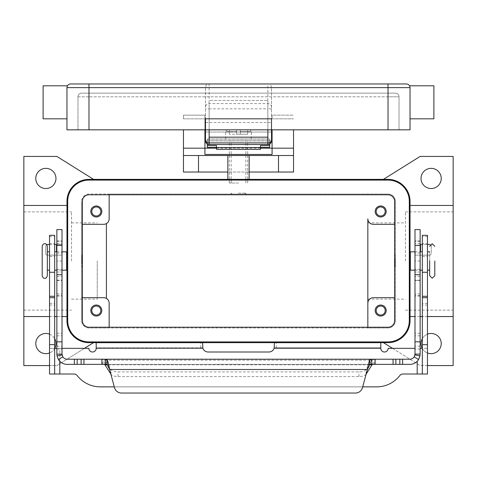 <?xml version="1.0" encoding="UTF-8"?>
<svg xmlns="http://www.w3.org/2000/svg" width="477" height="477" viewBox="0 0 477 477"><rect width="100%" height="100%" fill="white"/><g stroke="black" fill="none" stroke-linecap="round" stroke-linejoin="round"><path stroke-width="0.36" stroke-dasharray="2.38 1.79" d="M62.01 229.598L62.01 280.518L62.01 240.825L62.01 244.492L47.563 244.492A1.836 1.836 0 0 0 45.726 246.329L45.726 253.299A1.836 1.836 0 0 0 47.563 255.135L62.01 255.135L62.01 244.492L56.87 244.492L56.87 261.002L62.01 261.002L62.01 354.083A5.14 5.14 0 0 0 67.15 359.217L104.117 359.217L104.117 364.356L67.15 364.356A10.273 10.273 0 0 1 56.87 354.083L56.87 261.002M56.87 244.492L56.87 229.598M249.507 364.291L244.922 364.356L249.507 364.291M226.39 364.356L228.227 364.291L226.39 364.356M216.486 364.356L262.35 364.356L216.486 364.291M214.65 364.356L238.5 364.356L214.65 364.291M238.041 364.291L230.063 364.291L238.041 364.356M235.572 364.356L243.085 364.356L235.572 364.291M371.279 364.356L105.721 364.356M371.309 364.356L409.85 364.356A10.273 10.273 0 0 0 420.13 354.083L420.13 229.598M104.117 364.356L105.691 364.356M107.2 364.356L369.8 364.356M104.988 364.833L104.988 360.183L104.117 359.217L105.721 359.217M62.01 261.002L62.01 255.135L47.563 255.135A1.836 1.836 0 0 1 45.726 253.299L45.726 246.329A1.836 1.836 0 0 1 46.74 244.689M56.87 272.015L62.01 272.015L56.87 272.015M56.87 240.825L62.01 240.825L56.87 240.825M362.52 387.598L367.373 369.49L109.627 369.49L114.48 387.598A7.34 7.34 0 0 0 121.569 393.036L355.431 393.036M49.536 244.492L54.67 244.492M372.883 364.356L372.883 359.217L372.012 360.183L104.988 360.183L110.962 369.603A7.34 3.1 180 0 0 118.052 371.905L358.948 371.905A7.34 3.1 -0 0 0 366.038 369.603L372.012 360.183L372.012 364.833M366.133 374.111L366.038 374.26A7.34 3.1 180 0 1 358.948 376.562L118.052 376.562A7.34 3.1 0 0 1 110.962 374.26L110.867 374.111M414.99 229.598L414.99 280.518L414.99 240.825L414.99 255.135L420.493 255.135L414.99 255.135L414.99 354.083A5.14 5.14 0 0 1 409.85 359.217L371.279 359.217M420.13 244.492L429.437 244.492M420.13 272.015L414.99 272.015L420.13 272.015M420.13 240.825L414.99 240.825L420.13 240.825M427.464 244.492L422.33 244.492M431.274 246.329A1.836 1.836 0 0 0 430.26 244.689A1.836 1.836 0 0 1 431.274 246.329L431.274 253.299L431.274 246.329M429.437 255.135A1.836 1.836 0 0 0 431.274 253.299A1.836 1.836 0 0 1 429.437 255.135L420.493 255.135L429.437 255.135M271.52 127.627L271.52 122.494L271.52 132.034L205.48 132.034L205.48 122.494L205.48 132.034L271.52 132.034L271.52 127.627M267.853 129.827L267.853 100.474L267.853 137.167L209.147 137.167L209.147 100.474L267.853 100.474L209.147 100.474L209.147 129.827L271.52 129.827L271.52 87.822L271.52 140.84L269.69 140.84L269.69 147.351M267.853 83.964L209.147 83.964L209.147 108.828L267.853 108.828L267.853 83.964L270.507 83.964L271.52 87.631A3.858 3.667 -90 0 1 271.52 87.822M207.31 147.351L207.31 140.84L205.48 140.84L205.48 87.822A3.858 3.667 -90 0 1 205.48 87.631L206.493 83.964L209.147 83.964M205.48 87.822L205.48 129.827L209.147 129.827M70.632 83.964A3.667 3.667 0 0 0 68.038 85.037A3.667 3.667 0 0 1 70.632 83.964L206.493 83.964M270.507 83.964L406.368 83.964A3.667 3.667 0 0 1 408.962 85.037A3.667 3.667 0 0 0 406.368 83.964M43.115 118.821L43.115 85.8M88.978 83.964L88.978 87.631L66.965 87.631A3.667 3.667 0 0 1 68.038 85.037A3.667 3.667 0 0 0 66.965 87.631L66.965 102.311L66.965 87.631C67.513 85.192 67.513 85.192 66.965 87.631C67.513 85.192 67.513 85.192 66.965 87.631L66.965 129.827L88.978 129.827L77.972 129.827L77.972 96.807A3.667 3.667 0 0 1 81.639 93.14L395.361 93.14A3.667 3.667 0 0 1 399.028 96.807L388.022 96.807L388.022 94.213L388.022 96.807L88.978 96.807L399.028 96.807A3.667 3.667 0 0 0 397.955 94.213A3.667 3.667 0 0 1 399.028 96.807L399.028 129.827L88.978 129.827L399.028 129.827L399.028 96.807A3.667 3.667 0 0 0 395.361 93.14L81.639 93.14A3.667 3.667 0 0 0 79.045 94.213A3.667 3.667 0 0 1 81.639 93.14M433.885 118.821L433.885 85.8M410.035 102.311L410.035 118.821L410.035 102.311M79.045 94.213A3.667 3.667 0 0 0 77.972 96.807A3.667 3.667 0 0 1 79.045 94.213A3.667 3.667 0 0 0 77.972 96.807L88.978 96.807L88.978 94.213L88.978 96.807L77.972 96.807L77.972 129.827L205.48 129.827L205.48 118.821L271.52 118.821L271.52 129.827L388.022 129.827L388.022 83.964M388.022 129.827L410.035 129.827L410.035 87.631C409.487 85.192 409.487 85.192 410.035 87.631A3.667 3.667 0 0 0 409.809 86.367A3.667 3.667 0 0 1 410.035 87.631L271.52 87.631M66.965 102.311L66.965 118.821L66.965 102.311M271.52 140.84L267.853 140.84L267.853 144.507L209.147 144.507L209.147 140.84L205.48 140.84M42.197 275.682L42.197 246.329M429.67 270.179L429.67 251.832L429.67 270.179M238.5 194.044L231.16 194.044L238.5 194.044M238.5 193.125L245.84 193.125L238.5 193.125M238.5 139.004L251.343 139.004L238.5 139.004M238.5 134.234L240.336 134.234L240.336 131.664L240.336 134.234L236.664 134.234L236.664 131.664L236.664 134.234L238.5 134.234M183.46 155.514L227.857 155.514L227.857 172.024L249.143 172.024L249.143 179.364L227.857 179.364L249.143 179.364M293.54 155.514L249.143 155.514L249.143 172.024M71.55 261.002L71.55 211.871L71.55 261.002M97.236 261.002L97.236 299.127L97.236 261.002M23.85 261.002L23.85 211.871L23.85 261.002M367.839 261.002L367.839 299.127L367.839 261.002M405.45 261.002L405.45 211.871L405.45 261.002M453.15 261.002L453.15 211.871L453.15 261.002M375.178 310.539A5.503 5.503 0 0 0 380.682 316.042A5.503 5.503 0 0 0 386.185 310.539A5.503 5.503 0 0 0 380.682 305.036A5.503 5.503 0 0 0 375.178 310.539M385.195 310.539A4.514 4.514 0 0 1 380.682 315.053A4.514 4.514 0 0 1 376.168 310.539A4.514 4.514 0 0 1 380.682 306.025A4.514 4.514 0 0 1 385.195 310.539M90.815 211.472A5.503 5.503 0 0 0 96.318 216.975A5.503 5.503 0 0 0 101.822 211.472A5.503 5.503 0 0 0 96.318 205.969A5.503 5.503 0 0 0 90.815 211.472M100.832 211.472A4.514 4.514 0 0 1 96.318 215.986A4.514 4.514 0 0 1 91.805 211.472A4.514 4.514 0 0 1 96.318 206.958A4.514 4.514 0 0 1 100.832 211.472M90.815 310.539A5.503 5.503 0 0 0 96.318 316.042A5.503 5.503 0 0 0 101.822 310.539A5.503 5.503 0 0 0 96.318 305.036A5.503 5.503 0 0 0 90.815 310.539M100.832 310.539A4.514 4.514 0 0 1 96.318 315.053A4.514 4.514 0 0 1 91.805 310.539A4.514 4.514 0 0 1 96.318 306.025A4.514 4.514 0 0 1 100.832 310.539M375.178 211.472A5.503 5.503 0 0 0 380.682 216.975A5.503 5.503 0 0 0 386.185 211.472A5.503 5.503 0 0 0 380.682 205.969A5.503 5.503 0 0 0 375.178 211.472M385.195 211.472A4.514 4.514 0 0 1 380.682 215.986A4.514 4.514 0 0 1 376.168 211.472A4.514 4.514 0 0 1 380.682 206.958A4.514 4.514 0 0 1 385.195 211.472M66.965 261.002L66.965 266.506L66.965 261.002M66.631 270.179L66.631 251.832M82.044 261.372L82.044 255.135L82.044 266.876L82.044 261.002L82.044 261.372L81.674 261.002L81.674 266.876L81.674 255.135L81.674 261.002L81.674 255.499L81.674 261.002L82.044 260.639M81.639 261.002L81.639 266.506L81.639 261.002M49.536 261.002L49.536 270.179L49.536 261.002M47.33 275.682L47.33 246.329M54.67 261.002L54.67 270.179L54.67 261.002M410.035 261.002L410.035 255.499L410.035 261.002M410.369 270.179L410.369 251.832M394.956 260.639L394.956 266.876L394.956 255.135L394.956 261.002L394.956 260.639L395.326 261.002L395.326 266.876L395.326 261.002L395.326 266.506L395.326 261.002L394.956 261.372M395.361 261.002L395.361 255.499L395.361 261.002M427.464 261.002L427.464 270.179L427.464 261.002M422.33 261.002L422.33 270.179L422.33 261.002M421.042 178.446A10.089 10.089 0 0 0 431.136 188.54A10.089 10.089 0 0 0 441.225 178.446A10.089 10.089 0 0 0 431.136 168.357A10.089 10.089 0 0 0 421.042 178.446M421.042 343.565A10.089 10.089 0 0 0 431.136 353.654A10.089 10.089 0 0 0 441.225 343.565A10.089 10.089 0 0 0 431.136 333.471A10.089 10.089 0 0 0 421.042 343.565M427.464 352.962A10.089 10.089 0 0 1 422.24 348.335M35.775 343.565A10.089 10.089 0 0 0 45.864 353.654A10.089 10.089 0 0 0 55.958 343.565A10.089 10.089 0 0 0 45.864 333.471A10.089 10.089 0 0 0 35.775 343.565M54.76 348.335A10.089 10.089 0 0 1 49.536 352.962M35.775 178.446A10.089 10.089 0 0 0 45.864 188.54A10.089 10.089 0 0 0 55.958 178.446A10.089 10.089 0 0 0 45.864 168.357A10.089 10.089 0 0 0 35.775 178.446M427.464 243.574L427.464 256.417L427.464 243.574L422.33 243.574L422.33 256.417L422.33 243.574M422.33 256.417L427.464 256.417M49.536 256.417L49.536 243.574L54.67 243.574L54.67 256.417L49.536 256.417L49.536 243.574M260.514 149.361L260.514 145.527M269.69 144.012L269.69 139.004L269.69 140.84L207.31 140.84L207.31 139.004L207.31 144.012M216.486 145.527L216.486 149.361M207.31 140.84L269.69 140.84L207.31 140.84M204.925 129.827L204.925 115.154L183.46 115.154L183.46 118.821L183.46 115.154L204.925 115.154L204.925 140.84L272.075 140.84L272.075 129.827M49.536 236.58L54.67 236.58L54.67 235.322L49.536 235.322L49.536 348.335L62.01 348.335M420.13 348.335L427.464 348.335L427.464 374.016L402.821 374.016A3.667 3.667 0 0 0 399.917 375.447A29.353 29.353 0 0 1 376.681 386.859L100.319 386.859A29.353 29.353 0 0 1 77.083 375.447A3.667 3.667 0 0 0 74.179 374.016L59.81 374.016L59.81 348.335L88.859 348.335A3.667 3.667 0 0 0 92.526 352.002A3.667 3.667 0 0 0 96.193 348.335L96.193 342.689L202.6 342.689L202.6 347.828L96.193 347.828L202.6 347.971L202.6 344.883L202.868 348.192A5.503 5.503 0 0 0 208.109 352.002L268.891 352.002A5.503 5.503 0 0 0 274.132 348.192L274.4 342.689L380.807 342.689L380.807 348.335A3.667 3.667 0 0 0 384.474 352.002A3.667 3.667 0 0 0 388.141 348.335L414.99 348.335M49.536 374.016L49.536 348.335L54.67 348.335L54.67 236.58M59.81 361.274L59.81 348.335L56.87 348.335M59.81 374.016L54.67 374.016L54.67 348.335M54.67 256.417L54.67 243.574M362.717 386.859L114.283 386.859M427.464 236.58L422.33 236.58L422.33 235.322L427.464 235.322L427.464 348.335L422.33 348.335L422.33 374.016M422.33 236.58L422.33 348.335M380.807 347.828L274.4 347.828L380.807 347.828M274.4 347.971L274.4 344.883L274.4 347.971M84.465 348.335L56.87 365.579L23.85 365.579L23.85 156.432L56.87 156.432L93.564 179.364L383.436 179.364L420.13 156.432L453.15 156.432L453.15 365.579L420.13 365.579L392.535 348.335M453.15 316.555L410.035 316.555L410.035 320.627A22.014 22.014 0 0 1 388.022 342.647L93.564 342.647L56.87 365.579L49.536 365.579M93.564 342.647L88.978 342.647A22.014 22.014 0 0 1 66.965 320.627L66.965 316.555L23.85 316.555M427.464 365.579L420.13 365.579L383.436 342.647M23.85 205.45L66.965 205.45L66.965 201.377A22.014 22.014 0 0 1 88.978 179.364L93.564 179.364M383.436 179.364L388.022 179.364A22.014 22.014 0 0 1 410.035 201.377L410.035 205.45L453.15 205.45M49.536 334.162A10.089 10.089 0 0 1 54.67 338.634M422.33 338.634A10.089 10.089 0 0 1 427.464 334.162M67.698 320.627L67.698 201.377A21.28 21.28 0 0 1 88.978 180.097L388.022 180.097A21.28 21.28 0 0 1 409.302 201.377L409.302 320.627A21.28 21.28 0 0 1 388.022 341.914L88.978 341.914A21.28 21.28 0 0 1 67.698 320.627M66.965 205.45L66.965 316.555M109.161 194.777L109.161 194.044L88.978 194.044A7.34 7.34 0 0 0 81.639 201.377A7.34 7.34 0 0 1 88.978 194.044L388.022 194.044A7.34 7.34 0 0 1 395.361 201.377A7.34 7.34 0 0 0 388.022 194.044L367.839 194.044L367.839 194.777L367.839 194.044L109.161 194.044L109.161 218.806A5.503 5.503 0 0 1 106.407 223.576L106.407 298.435A5.503 5.503 0 0 1 109.161 303.199L109.161 327.967L367.839 327.967L367.839 327.234L367.839 327.967L388.022 327.967A7.34 7.34 0 0 0 395.361 320.627L395.361 201.377L395.361 320.627A7.34 7.34 0 0 1 388.022 327.967L88.978 327.967A7.34 7.34 0 0 1 81.639 320.627A7.34 7.34 0 0 0 88.978 327.967L109.161 327.967L109.161 327.234M394.628 297.696L373.342 297.696A5.503 5.503 0 0 0 367.839 303.199L367.839 218.806A5.503 5.503 0 0 0 373.342 224.315L394.628 224.315M88.978 194.777A6.606 6.606 0 0 0 82.372 201.377L82.372 320.627A6.606 6.606 0 0 0 88.978 327.234L388.022 327.234A6.606 6.606 0 0 0 394.628 320.627L394.628 201.377A6.606 6.606 0 0 0 388.022 194.777L88.978 194.777M106.407 298.435A5.503 5.503 0 0 0 103.658 297.696L81.639 297.696L81.639 201.377L81.639 320.627L81.639 297.696L82.372 297.696M434.803 275.682L434.803 261.002M410.369 261.002L410.369 266.506L410.369 261.002M47.33 261.002L47.33 251.832L47.33 261.002M66.631 261.002L66.631 255.499L66.631 261.002M82.372 224.315L103.658 224.315A5.503 5.503 0 0 0 106.407 223.576M410.035 316.555L410.035 205.45M427.464 316.555L422.33 316.555M420.13 316.555L414.99 316.555M49.536 316.555L54.67 316.555M56.87 316.555L62.01 316.555M183.46 129.827L183.46 172.024L293.54 172.024L293.54 129.827M227.857 179.364L227.857 172.024M272.075 115.154L272.075 118.821L272.075 115.154L293.54 115.154L272.075 115.154M204.925 154.465L204.925 140.84M260.514 148.174L216.486 148.174M272.075 140.84L272.075 154.465M236.664 131.664L236.664 129.827L227.493 129.827L236.664 129.827L236.664 131.664L225.657 131.664L236.664 131.664M240.336 129.827L240.336 131.664L240.336 129.827L249.507 129.827L240.336 129.827L247.67 129.827L240.336 129.827L240.336 134.234L247.67 134.234L240.336 134.234L240.336 129.827M236.664 129.827L229.33 129.827L236.664 129.827L236.664 134.234L229.33 134.234L236.664 134.234L236.664 129.827M247.67 129.827L247.67 134.234L247.67 129.827M229.33 129.827L229.33 134.234L229.33 129.827M207.31 139.004L269.69 139.004L207.31 139.004M238.5 183.031L229.33 183.031L238.5 183.031M238.5 140.84L229.33 140.84L238.5 140.84M56.87 253.013L62.01 253.013M56.507 244.492L56.507 251.832M102.77 364.356L102.77 359.217M101.881 364.356L101.881 359.217M56.87 349.069L62.01 349.069M56.87 276.493L62.01 276.493M56.87 280.404L62.01 280.404M56.87 280.19L62.01 280.19M56.87 269.29L62.01 269.29M56.87 243.544L62.01 243.544M56.87 241.559L62.01 241.559M56.87 293.904L62.01 293.904M56.87 295.454L62.01 295.454M56.87 296.139L62.01 296.139M56.87 333.25L62.01 333.25M56.87 335.826L62.01 335.826M56.87 346.189L62.01 346.189M118.052 376.562L118.052 371.905M110.962 374.26L110.962 369.603M369.621 364.833L107.379 364.833M374.23 364.356L374.23 359.217M420.493 251.832L420.493 244.492M420.13 253.013L414.99 253.013M420.13 276.493L414.99 276.493M420.13 280.404L414.99 280.404M420.13 280.19L414.99 280.19M420.13 269.29L414.99 269.29M420.13 243.544L414.99 243.544M420.13 241.559L414.99 241.559M420.13 261.002L414.99 261.002M420.13 293.904L414.99 293.904M420.13 295.454L414.99 295.454M420.13 296.139L414.99 296.139M420.13 333.25L414.99 333.25M420.13 335.826L414.99 335.826M420.13 346.189L414.99 346.189M420.13 349.069L414.99 349.069M375.119 364.356L375.119 359.217M366.038 374.26L366.038 369.603M358.948 376.562L358.948 371.905M271.52 108.828L267.853 108.828L267.853 140.84L209.147 140.84L209.147 108.828L205.48 108.828M271.52 107.081A3.667 3.488 0 0 0 267.853 103.592L209.147 103.592A3.667 3.488 0 0 0 205.48 107.081M88.978 93.14L88.978 94.213L88.978 93.14M388.022 93.14L388.022 94.213L388.022 93.14M395.361 93.14A3.667 3.667 0 0 1 397.955 94.213M88.978 129.827L88.978 87.631L205.48 87.631M240.336 131.664L251.343 131.664L240.336 131.664M207.31 140.942L269.69 140.942M49.536 344.662L54.67 344.662M49.536 305.036L54.67 305.036M49.536 303.384L54.67 303.384M417.19 361.274L417.19 374.016M200.769 347.828L200.769 342.689M96.193 348.192L202.868 348.192M274.132 348.192L380.807 348.192M427.464 344.662L422.33 344.662M427.464 305.036L422.33 305.036M427.464 303.384L422.33 303.384M276.231 347.828L276.231 342.689M183.46 118.821L204.925 118.821L183.46 118.821M272.075 118.821L293.54 118.821L272.075 118.821M207.31 139.117L269.69 139.117M56.87 280.518L62.01 280.518M414.99 280.518L420.13 280.518M205.48 122.494L271.52 122.494M244.922 194.044L245.84 193.125L245.84 194.044M251.343 139.004L251.343 131.664C251.665 131.127 251.051 130.513 249.507 129.827M231.16 194.044L231.16 193.125L232.078 194.044M71.55 299.127L97.236 299.127M23.85 310.133L71.55 310.133M367.839 299.127L405.45 299.127M405.45 310.133L453.15 310.133M62.01 270.179L56.87 270.179M82.044 266.876L81.674 266.876M414.99 251.832L420.13 251.832M394.956 255.135L395.326 255.135M394.956 266.876L395.326 266.876M414.99 270.179L420.13 270.179M81.674 255.135L82.044 255.135M56.87 251.832L62.01 251.832M405.45 211.871L453.15 211.871M367.839 222.884L405.45 222.884M23.85 211.871L71.55 211.871M71.55 222.884L97.236 222.884M225.657 139.004L225.657 131.664C225.335 131.127 225.949 130.513 227.493 129.827M229.33 183.031L229.33 140.84M245.84 183.031L245.84 140.84M231.16 183.031L231.16 140.84M247.67 183.031L247.67 140.84"/><path stroke-width="0.72" d="M369.8 364.356L371.309 364.356L369.8 364.655L367.373 369.49C368.178 364.845 368.989 361.62 369.8 359.825L371.309 359.217L409.85 359.217A5.14 5.14 0 0 0 414.197 356.82L414.99 354.083L414.99 229.598L420.13 229.598L420.13 354.083L419.975 355.854L418.544 359.557A10.273 10.273 0 0 1 409.85 364.356L371.279 364.356M62.01 237.737L62.01 229.598L56.87 229.598L56.87 354.083L62.01 354.083L62.01 237.737M62.01 354.083L62.803 356.82L58.456 359.557A10.273 10.273 0 0 0 67.15 364.356L107.2 364.356M105.721 364.356L105.691 359.217L107.2 359.825C108.005 361.614 108.816 364.833 109.627 369.49L107.2 364.655L105.691 364.356M104.117 364.356L104.988 364.833L110.867 374.111M56.87 244.492L54.67 244.492M371.309 364.356L371.309 359.217L67.15 359.217A5.14 5.14 0 0 1 62.803 356.82M58.456 359.557L57.025 355.854L56.87 354.083M121.569 393.036A7.34 7.34 0 0 1 114.48 387.598L109.627 369.49L367.373 369.49L362.52 387.598A7.34 7.34 0 0 1 355.431 393.036L121.569 393.036M46.74 244.689A1.836 1.836 0 0 1 47.563 244.492L49.536 244.492M366.133 374.111L372.012 364.833L372.883 364.356M105.721 359.217L371.279 359.217M355.431 393.036A7.34 7.34 0 0 0 362.52 387.598M414.99 354.083L420.13 354.083M422.33 244.492L420.13 244.492M429.437 244.492A1.836 1.836 0 0 1 430.26 244.689A1.836 1.836 0 0 0 429.437 244.492L427.464 244.492M267.853 144.507A3.667 3.667 0 0 0 270.447 143.434A3.667 3.667 0 0 1 267.853 144.507L270.447 143.434L271.52 140.84L270.447 142.295L267.853 142.897L267.853 144.507L209.147 144.507L209.147 142.897L206.553 142.295L205.48 140.84L206.553 143.434L209.147 144.507A3.667 3.667 0 0 1 206.553 143.434A3.667 3.667 0 0 0 209.147 144.507M272.075 140.84L271.52 140.84A3.667 3.667 0 0 1 270.447 143.434A3.667 3.667 0 0 0 271.52 140.84L271.52 118.821L205.48 118.821L205.48 140.84A3.667 3.667 0 0 0 206.553 143.434A3.667 3.667 0 0 1 205.48 140.84L204.925 140.84M388.022 83.964L70.632 83.964A3.667 3.667 0 0 0 66.965 87.631L388.022 87.631L388.022 83.964L406.368 83.964A3.667 3.667 0 0 1 408.962 85.037A3.667 3.667 0 0 0 406.368 83.964M67.454 85.8L67.191 86.367L67.454 85.8L43.115 85.8L43.115 118.821L66.965 118.821M66.965 87.631L66.965 129.827L410.035 129.827L410.035 87.631C409.487 85.192 409.487 85.192 410.035 87.631A3.667 3.667 0 0 0 408.962 85.037A3.667 3.667 0 0 1 409.809 86.367L409.546 85.8L433.885 85.8L433.885 118.821L410.035 118.821M267.853 129.827L267.853 137.167L209.147 137.167L209.147 129.827M42.197 246.329L42.197 275.682C42.656 277.531 43.514 278.383 44.766 278.252C45.774 278.61 46.633 277.751 47.33 275.682L47.33 246.329C46.633 244.26 45.774 243.401 44.766 243.759C43.514 243.628 42.656 244.48 42.197 246.329M429.67 261.002L429.67 275.682L429.67 261.002M183.46 129.827L183.46 172.024L227.857 172.024M249.143 172.024L293.54 172.024L293.54 129.827M386.185 310.539A5.503 5.503 0 0 1 380.682 316.042A5.503 5.503 0 0 1 375.178 310.539A5.503 5.503 0 0 1 380.682 305.036A5.503 5.503 0 0 1 386.185 310.539M376.168 310.539A4.514 4.514 0 0 0 380.682 315.053A4.514 4.514 0 0 0 385.195 310.539A4.514 4.514 0 0 0 380.682 306.025A4.514 4.514 0 0 0 376.168 310.539M101.822 211.472A5.503 5.503 0 0 1 96.318 216.975A5.503 5.503 0 0 1 90.815 211.472A5.503 5.503 0 0 1 96.318 205.969A5.503 5.503 0 0 1 101.822 211.472M91.805 211.472A4.514 4.514 0 0 0 96.318 215.986A4.514 4.514 0 0 0 100.832 211.472A4.514 4.514 0 0 0 96.318 206.958A4.514 4.514 0 0 0 91.805 211.472M101.822 310.539A5.503 5.503 0 0 1 96.318 316.042A5.503 5.503 0 0 1 90.815 310.539A5.503 5.503 0 0 1 96.318 305.036A5.503 5.503 0 0 1 101.822 310.539M91.805 310.539A4.514 4.514 0 0 0 96.318 315.053A4.514 4.514 0 0 0 100.832 310.539A4.514 4.514 0 0 0 96.318 306.025A4.514 4.514 0 0 0 91.805 310.539M386.185 211.472A5.503 5.503 0 0 1 380.682 216.975A5.503 5.503 0 0 1 375.178 211.472A5.503 5.503 0 0 1 380.682 205.969A5.503 5.503 0 0 1 386.185 211.472M376.168 211.472A4.514 4.514 0 0 0 380.682 215.986A4.514 4.514 0 0 0 385.195 211.472A4.514 4.514 0 0 0 380.682 206.958A4.514 4.514 0 0 0 376.168 211.472M62.01 251.832L66.631 251.832L66.631 270.179L62.01 270.179M414.99 251.832L410.369 251.832L410.369 270.179L414.99 270.179M434.803 261.002L434.803 275.682L432.234 278.252L429.67 275.682M441.225 178.446A10.089 10.089 0 0 1 431.136 188.54A10.089 10.089 0 0 1 421.042 178.446A10.089 10.089 0 0 1 431.136 168.357A10.089 10.089 0 0 1 441.225 178.446M427.464 334.162A10.089 10.089 0 0 1 441.225 343.565A10.089 10.089 0 0 1 427.464 352.962M422.24 348.335A10.089 10.089 0 0 1 422.33 338.634M54.67 338.634A10.089 10.089 0 0 1 54.76 348.335M49.536 352.962A10.089 10.089 0 0 1 35.775 343.565A10.089 10.089 0 0 1 49.536 334.162M55.958 178.446A10.089 10.089 0 0 1 45.864 188.54A10.089 10.089 0 0 1 35.775 178.446A10.089 10.089 0 0 1 45.864 168.357A10.089 10.089 0 0 1 55.958 178.446M260.514 147.351L269.69 147.351L269.69 144.012M207.31 144.012L207.31 145.527L216.486 145.527L216.486 149.361L260.514 149.361L260.514 145.527L269.69 145.527M207.31 145.527L207.31 147.351L216.486 147.351M62.01 348.335L88.859 348.335A3.667 3.667 0 0 0 92.526 352.002A3.667 3.667 0 0 0 96.193 348.335L96.193 342.689L202.6 342.689L202.868 348.192A5.503 5.503 0 0 0 208.109 352.002L268.891 352.002A5.503 5.503 0 0 0 274.132 348.192L274.4 342.689L380.807 342.689L380.807 348.192L274.132 348.192M56.87 348.335L54.67 348.335M114.283 386.859L100.319 386.859A29.353 29.353 0 0 1 77.083 375.447A3.667 3.667 0 0 0 74.179 374.016L49.536 374.016L54.67 374.016L54.67 235.322L49.536 235.322L49.536 272.26L54.67 272.26M49.536 374.016L49.536 272.26M422.33 374.016L422.33 235.322L427.464 235.322L427.464 374.016L402.821 374.016A3.667 3.667 0 0 0 399.917 375.447A29.353 29.353 0 0 1 376.681 386.859L362.717 386.859M414.99 348.335L388.141 348.335A3.667 3.667 0 0 1 384.474 352.002A3.667 3.667 0 0 1 380.807 348.335L380.807 348.192M422.33 348.335L420.13 348.335M49.536 365.579L23.85 365.579L23.85 316.555L49.536 316.555M93.564 179.364L56.87 156.432L23.85 156.432L23.85 316.555M93.564 342.647L84.465 348.335M388.022 342.647L88.978 342.647A22.014 22.014 0 0 1 66.965 320.627L66.965 201.377A22.014 22.014 0 0 1 88.978 179.364L388.022 179.364A22.014 22.014 0 0 1 410.035 201.377L410.035 320.627A22.014 22.014 0 0 1 388.022 342.647M392.535 348.335L383.436 342.647M383.436 179.364L420.13 156.432L453.15 156.432L453.15 365.579L427.464 365.579M367.839 327.234L367.839 303.199L367.839 327.234M394.628 297.696L373.342 297.696A5.503 5.503 0 0 0 367.839 303.199L367.839 218.806A5.503 5.503 0 0 0 373.342 224.315L394.628 224.315M88.978 180.097A21.28 21.28 0 0 0 67.698 201.377L67.698 320.627A21.28 21.28 0 0 0 88.978 341.914L388.022 341.914A21.28 21.28 0 0 0 409.302 320.627L409.302 201.377A21.28 21.28 0 0 0 388.022 180.097L88.978 180.097M82.372 320.627L82.372 201.377A6.606 6.606 0 0 1 88.978 194.777L388.022 194.777A6.606 6.606 0 0 1 394.628 201.377L394.628 320.627A6.606 6.606 0 0 1 388.022 327.234L88.978 327.234A6.606 6.606 0 0 1 82.372 320.627M82.372 224.315L103.658 224.315A5.503 5.503 0 0 0 109.161 218.806L109.161 194.777M82.372 297.696L103.658 297.696A5.503 5.503 0 0 1 109.161 303.199L109.161 327.234M106.407 223.576L106.407 298.435M453.15 316.555L427.464 316.555M422.33 316.555L420.13 316.555M414.99 316.555L410.035 316.555M453.15 205.45L410.035 205.45M23.85 205.45L66.965 205.45M54.67 316.555L56.87 316.555M62.01 316.555L66.965 316.555M183.46 148.174L204.925 148.174L204.925 129.827M272.075 129.827L272.075 154.465L204.925 154.465L204.925 148.174L216.486 148.174M183.46 155.514L293.54 155.514M260.514 148.174L293.54 148.174M227.857 155.514L227.857 179.364M249.143 179.364L249.143 155.514M216.486 147.536L260.514 147.536M420.13 245.375L414.99 245.375M56.507 251.832L56.507 244.492M107.2 364.655L107.2 359.825M101.881 364.356L101.881 359.217M62.088 354.966L57.025 355.854M74.364 364.356L74.364 359.217M77.173 364.356L77.173 359.217M81.132 364.356L81.132 359.217M83.94 364.356L83.94 359.217M56.87 245.375L62.01 245.375M56.87 341.818L62.01 341.818M56.87 274.728L62.01 274.728M372.012 364.833L369.621 364.833M107.379 364.833L104.988 364.833M369.8 364.655L369.8 359.825M414.912 354.966L419.975 355.854M414.197 356.82L418.544 359.557M420.13 341.818L414.99 341.818M420.493 244.492L420.493 251.832M420.13 274.728L414.99 274.728M402.636 364.356L402.636 359.217M399.827 364.356L399.827 359.217M395.868 364.356L395.868 359.217M393.06 364.356L393.06 359.217M375.119 364.356L375.119 359.217M70.632 83.964A3.667 3.667 0 0 0 68.038 85.037M88.978 83.964L88.978 129.827M388.022 129.827L388.022 87.631L410.035 87.631M409.809 86.367A3.667 3.667 0 0 0 408.962 85.037M267.853 137.167L267.853 142.897L209.147 142.897L209.147 137.167M49.536 296.295L54.67 296.295M49.536 297.696L54.67 297.696M49.536 344.662L54.67 344.662M59.81 361.274L59.81 374.016M202.868 348.192L96.193 348.192M417.19 374.016L417.19 361.274M427.464 272.26L422.33 272.26M427.464 296.295L422.33 296.295M427.464 297.696L422.33 297.696M427.464 344.662L422.33 344.662M198.504 155.514L198.504 172.024M278.496 172.024L278.496 155.514M207.203 143.953L206.082 142.856M205.48 140.84L205.545 141.556M269.797 143.953L270.918 142.856M271.455 141.556L271.52 140.84M434.803 246.329L432.234 243.759L429.67 246.329M66.965 266.506L66.631 266.506M49.536 270.179L47.33 270.179M56.87 270.179L54.67 270.179M410.035 255.499L410.369 255.499M427.464 251.832L429.67 251.832M420.13 251.832L422.33 251.832M420.13 270.179L422.33 270.179M427.464 270.179L429.67 270.179M410.035 266.506L410.369 266.506M54.67 251.832L56.87 251.832M47.33 251.832L49.536 251.832M66.631 255.499L66.965 255.499"/></g></svg>
